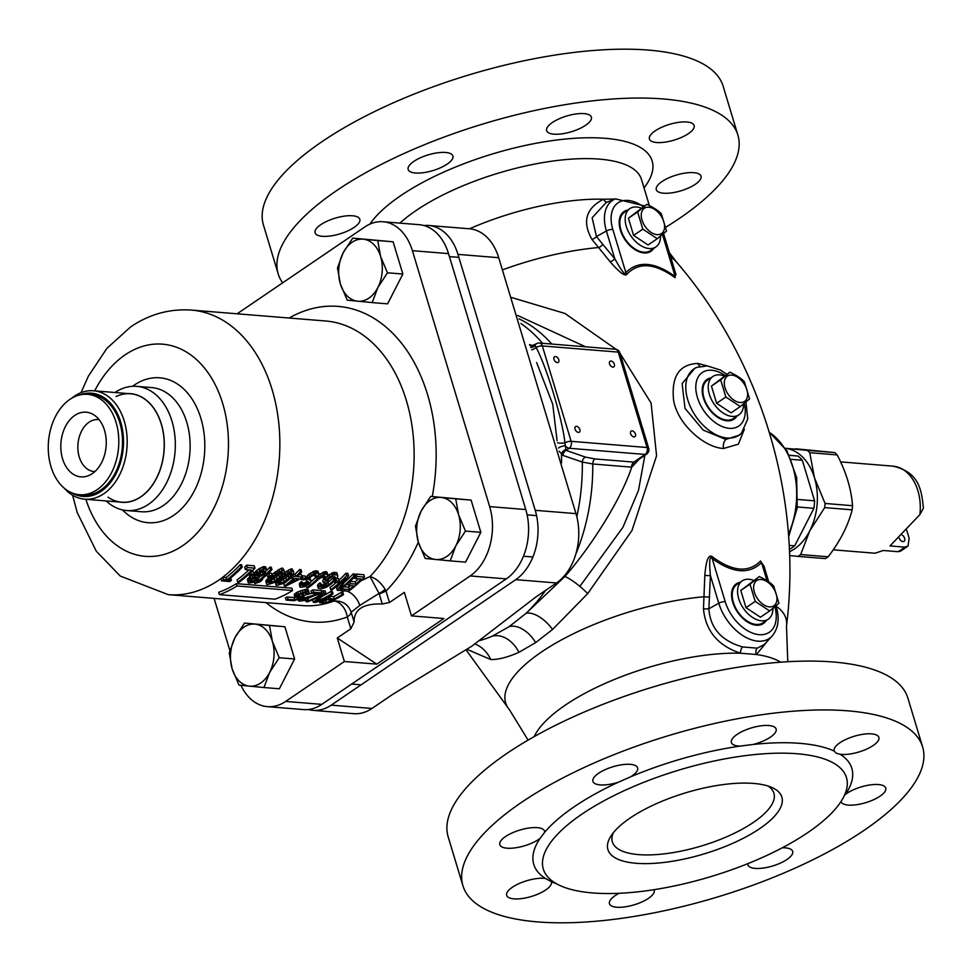 <?xml version="1.0" encoding="UTF-8"?>
<svg xmlns="http://www.w3.org/2000/svg" width="972" height="972" viewBox="0 0 972 972"><rect width="100%" height="100%" fill="white"/><g stroke="black" fill="none" stroke-linecap="round" stroke-linejoin="round"><path stroke-width="1.46" d="M613.32 832.761A84.357 29.622 163.2 0 0 612.384 841.922A84.357 29.622 163.2 0 0 667.971 853.38A84.357 29.622 163.2 0 0 753.336 822.433A84.357 29.622 163.2 0 0 773.894 793.152A84.357 29.622 163.2 0 0 768.05 786.044M759.715 828.63A90.846 31.906 163.2 0 0 772.06 787.563A90.846 31.906 163.2 0 0 630.075 818.072A90.846 31.906 163.2 0 0 610.817 836.236A90.846 31.906 163.2 0 0 652.406 863.44A90.846 31.906 163.2 0 0 759.715 828.63M746.192 755.536A158.327 55.598 163.2 0 0 543.324 869.114A158.327 55.598 163.2 0 0 710.969 876.574A158.327 55.598 163.2 0 0 846.466 777.588A158.327 55.598 163.2 0 0 832.652 762.583A158.327 55.598 -16.8 0 0 746.192 755.536M840.16 754.272L836.224 753.203L834.219 751.077A23.364 8.201 -16.8 0 1 834.158 750.894A23.364 8.201 -16.8 0 1 839.857 742.79A23.364 8.201 -16.8 0 1 863.488 734.212A23.364 8.201 -16.8 0 1 878.882 737.396A23.364 8.201 -16.8 0 1 873.196 745.5A23.364 8.201 -16.8 0 1 840.16 754.272A166.115 58.332 -16.8 0 1 845.579 794.282L844.571 795.096M556.349 883.694A166.115 58.332 -16.8 0 1 551.355 881.677L545.426 878.481M551.355 881.677A23.364 8.201 -16.8 0 1 551.416 881.847A23.364 8.201 -16.8 0 1 545.717 889.963A23.364 8.201 -16.8 0 1 522.086 898.529A23.364 8.201 -16.8 0 1 506.691 895.358A23.364 8.201 -16.8 0 1 512.39 887.242A23.364 8.201 -16.8 0 1 545.413 878.469A166.115 58.332 -16.8 0 1 540.007 838.472L544.672 832.299A166.115 58.332 -16.8 0 1 618.143 782.326L630.682 776.786A166.115 58.332 -16.8 0 1 740.02 746.119A23.364 8.201 -16.8 0 1 731.394 742.535A23.364 8.201 -16.8 0 1 737.08 734.419A23.364 8.201 -16.8 0 1 760.724 725.853A23.364 8.201 -16.8 0 1 776.118 729.024A23.364 8.201 -16.8 0 1 770.419 737.141A23.364 8.201 -16.8 0 1 753.093 744.467A166.115 58.332 -16.8 0 1 834.219 751.077M753.081 744.467L740.02 746.119M864.108 830.319A240.096 84.309 163.2 0 0 922.635 746.982A240.096 84.309 163.2 0 0 764.429 714.359A240.096 84.309 163.2 0 0 521.466 802.422A240.096 84.309 -16.8 0 0 462.939 885.771A240.096 84.309 -16.8 0 0 621.144 918.394A240.096 84.309 -16.8 0 0 864.108 830.319M618.143 782.326A23.364 8.201 -16.8 0 1 592.908 781.379A23.364 8.201 -16.8 0 1 598.606 773.262A23.364 8.201 -16.8 0 1 622.238 764.697A23.364 8.201 -16.8 0 1 637.632 767.868A23.364 8.201 -16.8 0 1 631.934 775.984A23.364 8.201 -16.8 0 1 630.694 776.786M540.007 838.472A23.364 8.201 -16.8 0 1 538.865 839.286A23.364 8.201 -16.8 0 1 515.221 847.851A23.364 8.201 -16.8 0 1 499.827 844.68A23.364 8.201 -16.8 0 1 505.525 836.564A23.364 8.201 -16.8 0 1 529.169 827.998A23.364 8.201 -16.8 0 1 544.563 831.169A23.364 8.201 -16.8 0 1 544.672 832.287M653.974 889.696A23.364 8.201 -16.8 0 1 654.192 890.218A23.364 8.201 -16.8 0 1 648.494 898.322A23.364 8.201 -16.8 0 1 624.85 906.888A23.364 8.201 -16.8 0 1 609.456 903.717A23.364 8.201 -16.8 0 1 615.155 895.613A23.364 8.201 -16.8 0 1 619.043 893.304M782.326 847.778A23.364 8.201 -16.8 0 1 792.666 851.375A23.364 8.201 -16.8 0 1 786.98 859.479A23.364 8.201 -16.8 0 1 763.336 868.045A23.364 8.201 -16.8 0 1 747.942 864.873A23.364 8.201 -16.8 0 1 747.833 863.658M845.579 794.282A23.364 8.201 -16.8 0 1 846.709 793.468A23.364 8.201 -16.8 0 1 870.353 784.89A23.364 8.201 -16.8 0 1 885.747 788.073A23.364 8.201 -16.8 0 1 880.049 796.177A23.364 8.201 -16.8 0 1 856.405 804.743A23.364 8.201 -16.8 0 1 841.023 801.572A23.364 8.201 -16.8 0 1 841.011 801.548M922.635 746.982L907.884 698.127A240.096 84.309 163.2 0 0 749.679 665.504A240.096 84.309 163.2 0 0 506.716 753.567A240.096 84.309 -16.8 0 0 448.189 836.904L462.939 885.771M767.054 580.15L763.968 566.068L761.55 562.606A5.188 4.034 -134.8 0 1 760.602 560.978L766.118 573.188L760.602 560.978C748.598 572.97 732.645 571.67 712.743 557.077C708.746 553.505 706.109 559.617 704.834 575.412L703.473 608.824C705.563 630.901 717.919 645.7 740.555 653.233L756.447 654.521L767.929 640.56L756.447 654.521A5.188 4.192 78.7 0 1 757.273 648.154L764.235 644.533L772.084 636.101C778.402 628.447 779.763 618.569 776.166 606.467L775.972 605.835M760.602 560.978C748.598 572.97 732.645 571.67 712.743 557.077C708.746 553.505 706.109 559.617 704.834 575.412L703.473 608.824A5.188 0.838 -179.7 0 0 708.867 608.776C710.18 628.07 721.406 640.791 742.572 646.951L757.273 648.154M587.708 593.613L552.558 629.479L535.645 642.614L518.939 652.309A26.548 19.185 63.4 0 0 492.051 636.271A26.548 19.185 -116.6 0 1 518.939 652.309C507.882 657.242 498.49 659.66 490.787 659.551A30.582 26.28 79.8 0 0 475.016 643.986A30.582 26.28 79.8 0 1 490.787 659.551L467.034 649.381L490.787 659.551C498.49 659.66 507.882 657.242 518.939 652.309L535.645 642.614L552.558 629.479L587.708 593.613L631.958 530.542L656.574 455.771L651.094 403.064L620.002 353.298L651.094 403.064L656.574 455.771L631.958 530.542L587.708 593.613A30.29 8.141 43.4 0 0 564.914 576.493C589.166 548.949 620.27 501.491 631.739 467.155L639.357 459.027M614.997 199.053L603.49 199.236C585.873 208.324 582.021 221.713 591.936 239.391L610.124 261.747C620.014 273.108 625.713 277.129 627.219 273.812C639.102 261.905 655.055 263.205 675.078 277.713L675.054 271.589L675.078 277.713A5.188 2.029 126 0 1 675.163 276.51L675.977 274.614L663.584 233.584M616.151 349.361L564.926 313.446L510.92 297.335L564.926 313.446L616.151 349.361M723.569 448.481C705.052 447.764 677.824 424.764 673.62 400.488C671.117 376.565 679.197 364.208 697.896 363.443L707.3 365.909L697.896 363.443C679.197 364.208 671.117 376.565 673.62 400.488C677.824 424.764 705.052 447.764 723.569 448.481L738.356 444.204L744.358 429.223L738.356 444.204L723.569 448.481A7.788 5.431 94.7 0 1 725.817 439.429L739.643 435.031L741.575 432.953L747.747 418.993L745.949 402.007M726.862 374.256L720.495 370.065L707.349 365.922L696.96 367.343L694.968 368.121L682.113 383.588L685.029 408.41L703.218 430.11L725.817 439.429M710.751 377.926A24.008 14.981 55.8 0 0 707.021 379.445A24.008 14.981 55.8 0 0 705.356 402.906A24.008 14.981 55.8 0 0 727.02 420.815A24.008 14.981 55.8 0 0 734.018 419.151A24.008 14.981 55.8 0 0 736.8 416.247M707.75 379.748A24.008 14.981 55.8 0 0 705.83 380.404M734.018 418.361A24.008 14.981 -124.2 0 1 732.694 419.904M704.834 575.412A5.188 0.741 -178.2 0 0 710.411 575.533L708.867 608.764L718.782 603.26A39.694 24.762 55.8 0 0 743.495 636.016A39.694 24.762 55.8 0 0 772.084 636.101M712.743 557.077A5.188 2.029 -54 0 0 712.197 558.596C709.657 555.182 709.062 560.832 710.411 575.533L718.782 603.26A5.188 1.823 163.2 0 1 725.209 601.668A34.579 21.578 55.8 0 0 758.804 634.631A34.579 21.578 55.8 0 0 774.854 606.759M767.029 580.782L761.55 562.606C749.145 574.659 732.694 573.322 712.197 558.596L725.209 601.668M763.968 566.068L768.767 581.961M766.155 620.622A24.008 14.981 -124.2 0 1 763.385 623.526A24.008 14.981 -124.2 0 1 756.374 625.203A24.008 14.981 -124.2 0 1 734.711 607.293A24.008 14.981 -124.2 0 1 736.375 583.82A24.008 14.981 -124.2 0 1 740.105 582.313M763.372 622.736A24.008 14.981 -124.2 0 1 762.048 624.279M735.184 584.78A24.008 14.981 -124.2 0 1 737.116 584.123M579.859 586.371L622.87 527.395L638.495 490.398L644.886 455.273M643.5 431.118L636.077 406.539M649.661 252.027A24.008 14.981 55.8 0 0 650.985 250.484M624.729 211.872A24.008 14.981 55.8 0 0 622.797 212.528M627.718 210.061A24.008 14.981 55.8 0 0 623.988 211.568A24.008 14.981 55.8 0 0 622.323 235.042A24.008 14.981 55.8 0 0 643.986 252.951A24.008 14.981 55.8 0 0 650.985 251.274A24.008 14.981 55.8 0 0 653.767 248.37M607.379 202.042A5.188 3.681 -105.3 0 1 603.49 199.236A134.974 47.397 163.2 0 0 469.525 228.797A134.974 47.397 -16.8 0 1 603.49 199.236C585.873 208.324 582.021 221.713 591.936 239.391L610.124 261.747C620.014 273.108 625.713 277.129 627.219 273.812A5.188 4.034 45.2 0 1 625.822 272.488C638.215 260.447 654.666 261.784 675.163 276.51L662.479 234.495M610.124 261.747A5.188 2.649 141.7 0 0 614.766 258.722C621.922 271.516 625.616 276.097 625.822 272.488L612.81 229.416A5.188 1.823 163.2 0 0 606.394 231.008L614.766 258.722L602.822 244.397A5.188 2.722 138.6 0 1 598.375 247.556A146.347 51.395 163.2 0 0 502.39 269.912A146.347 51.395 163.2 0 1 598.375 247.556M591.936 239.391A5.188 2.588 143.7 0 0 596.48 236.524L602.822 244.397M606.163 202.516L592.13 217.777L596.48 236.524L606.394 231.008A39.694 24.762 55.8 0 1 615.495 198.859L605.993 202.577M665.942 227.12A240.096 84.309 -16.8 0 0 679.367 218.433A240.096 84.309 163.2 0 0 737.894 135.096A240.096 84.309 163.2 0 0 579.689 102.473A240.096 84.309 163.2 0 0 336.725 190.536A240.096 84.309 -16.8 0 0 278.199 273.873A240.096 84.309 -16.8 0 0 282.633 282.852M688.455 133.614A23.364 8.201 -16.8 0 1 664.812 142.179A23.364 8.201 -16.8 0 1 649.418 139.008A23.364 8.201 -16.8 0 1 655.116 130.904A23.364 8.201 -16.8 0 1 678.748 122.326A23.364 8.201 -16.8 0 1 694.142 125.51A23.364 8.201 -16.8 0 1 688.455 133.614M695.308 184.291A23.364 8.201 -16.8 0 1 671.664 192.857A23.364 8.201 -16.8 0 1 656.282 189.686A23.364 8.201 -16.8 0 1 661.968 181.57A23.364 8.201 -16.8 0 1 685.612 173.004A23.364 8.201 -16.8 0 1 701.006 176.175A23.364 8.201 -16.8 0 1 695.308 184.291M354.124 227.399A23.364 8.201 -16.8 0 1 330.48 235.965A23.364 8.201 -16.8 0 1 315.098 232.794A23.364 8.201 -16.8 0 1 320.784 224.678A23.364 8.201 -16.8 0 1 344.428 216.112A23.364 8.201 -16.8 0 1 359.822 219.283A23.364 8.201 -16.8 0 1 354.124 227.399M447.193 164.098A23.364 8.201 -16.8 0 1 423.561 172.664A23.364 8.201 -16.8 0 1 408.167 169.493A23.364 8.201 -16.8 0 1 413.865 161.376A23.364 8.201 -16.8 0 1 437.497 152.811A23.364 8.201 -16.8 0 1 452.891 155.982A23.364 8.201 -16.8 0 1 447.193 164.098M585.679 125.242A23.364 8.201 -16.8 0 1 562.047 133.82A23.364 8.201 -16.8 0 1 546.653 130.637A23.364 8.201 -16.8 0 1 552.339 122.533A23.364 8.201 -16.8 0 1 575.983 113.967A23.364 8.201 -16.8 0 1 591.377 117.138A23.364 8.201 -16.8 0 1 585.679 125.242M737.894 135.096L723.144 86.229A240.096 84.309 163.2 0 0 564.939 53.606A240.096 84.309 163.2 0 0 321.975 141.681A240.096 84.309 -16.8 0 0 263.448 225.018L278.199 273.873M308.27 709.524A51.917 36.243 -85.3 0 0 312.96 710.35A51.917 36.243 -85.3 0 0 331.221 705.15L515.731 579.652A51.917 36.243 -85.3 0 0 535.22 510.312L457.958 254.385A51.917 36.243 -85.3 0 0 428.628 225.468A51.917 36.243 -85.3 0 0 423.865 225.528M536.641 362.58L552.728 404.243L557.09 440.717M559.143 451.263L563.031 455.443L582.313 462.052L592.75 463.984A166.115 115.984 94.7 0 1 575.788 554.198M428.628 225.468L469.367 228.785A51.917 36.243 94.7 0 1 498.709 257.702L575.971 513.629A51.917 36.243 94.7 0 1 556.47 582.969L535.876 596.99L471.627 646.319L392.567 694.445L371.972 708.467A51.917 36.243 94.7 0 1 353.711 713.667L312.96 710.35M529.934 345.582A5.188 4.884 -95.3 0 0 532.182 345.959M534.138 345.327L535.086 345.534L536.058 343.93L531.356 345.911A5.188 4.374 -70.8 0 1 529.558 344.562L533.033 345.777L529.558 344.562M530.7 347.49A5.188 4.556 158.6 0 0 535.086 345.534L536.119 347.417C547.88 369.725 562.97 422.249 564.914 442.807A5.188 1.823 -16.8 0 1 571.135 441.324A5.188 3.621 94.7 0 1 569.179 448.262A5.188 3.244 -124.2 0 1 565.352 445.771L566.093 450.364L585.375 457.083L594.986 458.942L633.853 462.101L635.664 461.53M552.558 629.479A26.414 13.511 49.9 0 0 526.131 613.259A168.326 117.527 94.7 0 0 545.547 590.405A168.326 117.527 94.7 0 1 526.131 613.259L509.243 626.612L492.051 636.271L509.243 626.612L526.131 613.259L564.914 576.493A166.115 115.984 94.7 0 0 567.527 571.755M585.545 346.797L517.675 315.475M631.618 467.143L633.853 462.101A5.188 3.621 94.7 0 0 631.618 467.143L592.75 463.984A5.188 3.621 94.7 0 1 594.986 458.942M619.881 352.897A5.188 1.823 163.2 0 0 618.265 352.119A5.188 3.621 -85.3 0 0 615.337 349.227L539.399 343.043A5.188 3.621 94.7 0 1 542.327 345.935L571.135 441.324L647.073 447.509A5.188 1.823 -16.8 0 1 648.676 448.286L619.881 352.897A5.188 5.188 0 0 0 615.337 349.227M635.761 461.481L646.635 454.082A5.188 3.244 -124.2 0 1 645.116 454.446A5.188 3.621 -85.3 0 0 647.073 447.509L618.265 352.119L542.327 345.935A5.188 1.823 163.2 0 0 536.119 347.417A5.188 2.381 148.1 0 1 531.66 349.859M557.296 362.58A3.378 2.102 55.8 0 0 558.28 362.349A3.378 2.102 55.8 0 0 558.511 359.057A3.378 2.102 55.8 0 0 555.474 356.542A3.378 2.102 55.8 0 0 554.49 356.773A3.378 2.102 55.8 0 0 554.247 360.065A3.378 2.102 55.8 0 0 557.296 362.58M633.926 436.902A3.378 2.102 55.8 0 0 634.91 436.671A3.378 2.102 55.8 0 0 635.153 433.378A3.378 2.102 55.8 0 0 632.104 430.851A3.378 2.102 55.8 0 0 631.12 431.094A3.378 2.102 55.8 0 0 630.889 434.387A3.378 2.102 55.8 0 0 633.926 436.902M578.364 432.382A3.378 2.102 55.8 0 0 579.348 432.151A3.378 2.102 55.8 0 0 579.591 428.846A3.378 2.102 55.8 0 0 576.542 426.331A3.378 2.102 55.8 0 0 575.558 426.574A3.378 2.102 55.8 0 0 575.327 429.867A3.378 2.102 55.8 0 0 578.364 432.382M612.858 367.112A3.378 2.102 55.8 0 0 613.842 366.869A3.378 2.102 55.8 0 0 614.073 363.577A3.378 2.102 55.8 0 0 611.036 361.062A3.378 2.102 55.8 0 0 610.052 361.292A3.378 2.102 55.8 0 0 609.808 364.597A3.378 2.102 55.8 0 0 612.858 367.112M557.478 442.782A5.188 1.142 176.9 0 0 564.914 442.807L565.352 445.771A5.188 1.798 165.5 0 0 558.511 448.043M633.853 462.101L645.116 454.446L569.179 448.262L566.093 450.364A5.188 4.374 109.1 0 0 563.031 455.443L561.452 454.459A178.897 124.902 -85.3 0 1 561.585 462.842A178.897 124.902 -85.3 0 0 561.452 454.459A5.188 3.912 132.7 0 1 565.631 449.635M627.219 273.812C639.102 261.905 655.055 263.205 675.078 277.713M769.35 432.37A72.511 50.629 94.7 0 1 788.45 534.284A72.511 50.629 94.7 0 0 769.35 432.37M520.883 323.506A168.326 117.527 94.7 0 1 542.546 343.298A168.326 117.527 94.7 0 0 520.883 323.506M563.031 455.443L582.313 462.052A168.326 117.527 94.7 0 1 576.821 516.727A168.326 117.527 94.7 0 0 582.313 462.052A5.188 4.374 109.3 0 1 585.375 457.083M703.473 608.824C705.563 630.901 717.919 645.7 740.555 653.233A134.974 47.397 163.2 0 0 565.267 705.15A134.974 47.397 163.2 0 0 534.199 736.606A134.974 47.397 -16.8 0 1 565.267 705.15A134.974 47.397 163.2 0 1 740.555 653.233A5.188 2.831 105.8 0 1 742.572 646.951M780.735 662.175A134.974 47.397 163.2 0 0 756.447 654.521A134.974 47.397 163.2 0 1 780.735 662.175M411.46 615.871L404.364 592.373L389.48 602.494L382.275 603.989C363.285 603.381 353.905 609.383 354.112 621.995L350.843 628.763L337.272 637.997L376.784 664.143L443.876 618.52L411.46 615.871L470.169 575.946A51.917 36.243 -85.3 0 0 489.657 506.606L412.395 250.679A51.917 36.243 -85.3 0 0 383.065 221.75A51.917 36.243 -85.3 0 0 364.804 226.962L237.132 313.798M240.947 685.309A51.917 36.243 -85.3 0 0 267.397 706.644A51.917 36.243 -85.3 0 0 285.659 701.432L344.367 661.507L337.272 637.997M214.107 598.388L229.878 650.584M385.155 589.311A10.376 3.511 -28.7 0 1 379.031 593.442L370.016 576.554C375.787 578.182 380.83 582.435 385.155 589.311L386.018 591.049L379.274 594.05L379.031 593.442L359.749 605.447L351.159 612.214L354.112 621.995M350.843 628.763L347.283 616.977A15.576 10.595 69.5 0 0 334.003 601.036C342.533 600.635 348.255 604.365 351.159 612.214A15.576 5.468 163.2 0 1 347.283 616.977A158.327 110.541 94.7 0 1 266 602.604M343.517 594.645A145.35 101.489 94.7 0 1 325.924 603.32L319.557 602.628L321.55 600.975A145.35 101.489 94.7 0 0 323.068 600.319L328.694 598.691L334.417 598.934A145.35 101.489 94.7 0 0 342.12 594.536L343.517 594.645L342.824 592.349L342.035 592.252L344.416 590.575M334.295 599.797L334.003 601.036A142.763 99.666 -85.3 0 1 302.535 605.58L168.253 594.657A142.763 99.666 -85.3 0 0 218.469 580.32A142.763 99.666 94.7 0 0 220.972 578.571L222.71 577.259L226.087 577.538A142.763 99.666 94.7 0 0 240.266 564.647L241.542 564.756L242.259 567.138A145.35 101.489 94.7 0 1 228.068 579.968L231.458 580.248A145.35 101.489 94.7 0 1 229.708 581.548L221.64 580.892L220.948 578.571M326.458 602.494L322.036 602.13L322.947 601.085A145.35 101.489 94.7 0 0 324.089 600.599L327.746 599.675L332.169 600.04A145.35 101.489 94.7 0 1 326.458 602.494L325.486 600.101M313.361 602.3L322.607 594.706A145.35 101.489 94.7 0 1 307.553 601.826L306.156 601.717A145.35 101.489 94.7 0 0 323.749 593.042L325.851 593.212L316.374 601.486A145.35 101.489 94.7 0 0 331.659 593.685L333.056 593.795A145.35 101.489 94.7 0 1 315.45 602.47L313.361 602.3L312.644 599.918L313.239 599.554M302.511 600.538L308.294 599.894L299.412 601.17L298.246 600.55L300.154 599.238A145.35 101.489 94.7 0 0 300.919 598.91L318.221 593.856L311.708 593.321A145.35 101.489 94.7 0 0 313.519 592.203L321.89 592.884A145.35 101.489 94.7 0 1 320.08 594.014L302.316 599.019A145.35 101.489 94.7 0 1 301.551 599.347L300.798 600.222L302.511 600.538L302.085 599.129M298.975 596.917L297.019 596.541L298.611 594.9A145.35 101.489 94.7 0 0 299.352 594.487L304.965 592.774L306.933 593.187L305.901 594.56L307.286 594.67L309.047 592.859L308.173 591.766L305.257 591.79L298.55 594.196A145.35 101.489 94.7 0 1 297.08 594.998L294.917 597.416L300.919 597.282A145.35 101.489 94.7 0 1 294.832 599.918L288.089 599.372A145.35 101.489 94.7 0 1 286.157 600.089L294.066 600.732A145.35 101.489 94.7 0 0 303.957 596.456L298.975 596.917L298.404 595.034M292.584 590.502A145.35 101.489 94.7 0 1 274.991 599.177L219.417 594.657L218.7 592.276A142.763 99.666 94.7 0 0 236.318 583.65L291.879 588.169L292.584 590.502L237.022 585.97A145.35 101.489 94.7 0 1 219.417 594.657M320.639 601.461L320.359 600.538M321.55 600.975L321.295 600.125M319.788 602.13L319.436 600.927M319.557 602.628L319.095 601.073M255.806 577.368A142.763 99.666 94.7 0 1 255.259 577.805L250.703 579.543M257.434 573.82L262.27 571.852A142.763 99.666 94.7 0 0 263.278 570.88L263.376 570.698M281.03 572.326L278.855 574.902A142.763 99.666 94.7 0 1 276.473 577.016L271.273 580.32L268.539 580.989M290.373 573.091L288.186 575.655A142.763 99.666 94.7 0 1 285.817 577.769L280.616 581.086L277.87 581.754M326.385 599.87A142.763 99.666 94.7 0 1 325.742 600.125M330.225 598.594L329.52 596.249L327.989 596.346M329.52 596.249L333.712 596.589A142.763 99.666 94.7 0 0 341.415 592.203L342.035 592.252M331.659 593.685L330.954 591.353L332.351 591.462L333.056 593.795M323.749 593.042L323.044 590.709A142.763 99.666 94.7 0 1 321.525 591.656M313.555 595.97A142.763 99.666 94.7 0 1 307.857 598.436M323.044 590.709L325.146 590.879L325.851 593.212M330.954 591.353A142.763 99.666 94.7 0 1 323.567 595.581M311.696 593.272L307.614 594.39M306.727 594.621L303.641 595.399M313.519 592.203L312.826 589.87A142.763 99.666 94.7 0 1 311.004 591L311.708 593.321M312.826 589.87L321.185 590.563L321.89 592.884M302.328 596.322L301.624 593.977L303.252 594.111L303.957 596.456M288.089 599.372L287.384 597.002A142.763 99.666 94.7 0 1 285.44 597.707L286.157 600.089M287.384 597.002L294.127 597.549A142.763 99.666 94.7 0 0 294.868 597.258M306.775 591.656L306.083 589.324L297.845 591.863A142.763 99.666 94.7 0 1 296.375 592.665L294.176 594.451L294.917 597.416M306.083 589.324L308.27 589.761L308.975 592.094M301.624 593.977L298.27 594.572M250.557 581.803L255.964 580.138A145.35 101.489 94.7 0 0 256.657 579.579L257.446 577.745L256.086 577.307L251.566 579.166A145.35 101.489 94.7 0 1 250.873 579.725L250.557 581.803L250.229 580.709M355.922 584.123L350.394 583.674A145.35 101.489 94.7 0 1 348.353 585.46L353.881 585.909A145.35 101.489 94.7 0 1 349.385 589.554L343.019 589.032A145.35 101.489 94.7 0 1 340.905 590.599L348.547 591.219A145.35 101.489 94.7 0 0 364.5 577.089L356.858 576.457A145.35 101.489 94.7 0 1 354.889 578.51L361.256 579.02A145.35 101.489 94.7 0 1 355.922 584.123L355.205 581.778A142.763 99.666 94.7 0 0 358.401 578.79M337.296 590.308L345.655 578.109A145.35 101.489 94.7 0 1 331.999 589.87L330.723 589.773A145.35 101.489 94.7 0 0 346.664 575.631L348.584 575.788L340.042 588.789A145.35 101.489 94.7 0 0 353.881 576.226L355.157 576.323A145.35 101.489 94.7 0 1 339.204 590.466L337.296 590.308L336.591 587.975L340.139 583.322M339.35 581.098L336.385 580.855A145.35 101.489 94.7 0 1 334.696 582.398L337.661 582.641A145.35 101.489 94.7 0 0 339.35 581.098L338.645 578.753L336.616 578.583M328.585 581.232L326.665 581.086A145.35 101.489 94.7 0 0 329.35 578.559L331.853 576.991L334.939 576.882L335.437 578L333.748 580.308A145.35 101.489 94.7 0 1 328.658 584.816L323.068 587.404L320.651 586.918L321.55 585.472L320.274 585.375L318.196 587.89L320.954 588.971L326.179 587.367L329.933 584.913A145.35 101.489 94.7 0 0 335.024 580.406L337.369 577.441L337.843 576.019L336.907 574.841L333.615 574.938L328.415 578.133A145.35 101.489 94.7 0 1 323.36 582.787L326.543 583.042A145.35 101.489 94.7 0 0 328.585 581.232L328.123 579.737M323.773 579.494L325.462 577.186L324.126 575.995L318.682 579.081A145.35 101.489 94.7 0 1 308.015 587.926L306.739 587.817A145.35 101.489 94.7 0 0 317.407 578.972L323.19 574.829L326.082 573.954L327.868 575.217L325.049 579.591L323.773 579.494L323.056 577.137L324.186 575.837M311.137 580.478L308.841 579.628L309.461 577.988A145.35 101.489 94.7 0 0 310.469 577.028L313.178 575.473L316.058 575.339L316.58 575.752L315.438 577.781L316.714 577.878L318.84 574.841L318.026 573.298L314.94 573.419L309.521 576.59A145.35 101.489 94.7 0 1 307.857 578.194L306.423 580.758L308.889 582.252L308.015 583.759A145.35 101.489 94.7 0 1 307.322 584.318L303.75 585.837L302.195 585.411L302.948 584.269L301.672 584.16L300.081 586.128L300.591 587.319L304.406 586.772L308.258 584.694A145.35 101.489 94.7 0 0 309.631 583.577L311.307 581.159L309.716 577.745M305.815 578.376L302.851 578.133A145.35 101.489 94.7 0 1 301.162 579.677L304.139 579.907A145.35 101.489 94.7 0 0 305.815 578.376L305.111 576.019L302.146 575.776A142.763 99.666 94.7 0 1 301.855 576.044M284.456 586.007A145.35 101.489 94.7 0 0 293.775 578.401L291.649 578.231A145.35 101.489 94.7 0 0 293.666 576.347L295.792 576.53A145.35 101.489 94.7 0 0 300.409 571.864L301.685 571.973A145.35 101.489 94.7 0 1 297.067 576.627L302.158 577.04A145.35 101.489 94.7 0 1 300.141 578.923L285.732 586.104L284.456 586.007L283.751 583.674A142.763 99.666 94.7 0 0 291.442 577.514M295.051 578.51A145.35 101.489 94.7 0 1 288.538 584.002L298.659 578.802L295.051 578.51M275.902 585.023L276.303 583.309L279.596 579.871A145.35 101.489 94.7 0 0 282.658 577.161L289.121 572.423L292.766 571.244L293.714 571.694L293.447 573.869L290.288 577.781A145.35 101.489 94.7 0 1 287.238 580.491L282.245 583.783L276.813 585.387L275.197 582.69L275.598 580.977M278.575 584.075L277.919 583.139L281.005 579.664A145.35 101.489 94.7 0 0 283.374 577.562L288.441 573.82L291.126 572.958L291.843 574.088L288.891 578.012A145.35 101.489 94.7 0 1 286.521 580.114L279.985 583.905L278.575 584.075L278.186 582.787M266.559 584.257L266.96 582.544L270.265 579.105A145.35 101.489 94.7 0 0 273.314 576.408L278.162 572.617L283.423 570.491L284.371 570.928L284.103 573.103L280.957 577.028A145.35 101.489 94.7 0 1 277.907 579.725L272.901 583.03L267.482 584.622L266.559 584.257L265.854 581.062L269.56 576.773M269.232 583.322L268.588 582.374L271.662 578.899A145.35 101.489 94.7 0 0 274.043 576.797L279.11 573.055L281.795 572.192L282.5 573.334L279.559 577.247A145.35 101.489 94.7 0 1 277.178 579.348L270.653 583.139L269.232 583.322L268.843 582.021M272.294 575.643L269.317 575.4A145.35 101.489 94.7 0 1 267.628 576.943L270.605 577.186A145.35 101.489 94.7 0 0 272.294 575.643L271.577 573.286L268.612 573.055A142.763 99.666 94.7 0 1 267.336 574.233M271.966 569.556L270.69 569.446A145.35 101.489 94.7 0 1 254.749 583.589L259.755 581.961A145.35 101.489 94.7 0 0 262.525 579.737L258.819 581.584A145.35 101.489 94.7 0 0 271.966 569.556L271.249 567.174L269.973 567.065A142.763 99.666 94.7 0 1 266.62 570.528M248.091 582.763L249.816 579.64A145.35 101.489 94.7 0 0 250.849 578.79L255.077 576.578L256.414 573.662A145.35 101.489 94.7 0 0 257.41 572.702L264.542 568.948L266.547 569.483L265.052 573.322A145.35 101.489 94.7 0 1 264.044 574.282L259.317 576.918L258.066 579.385A145.35 101.489 94.7 0 1 257.033 580.223L253.182 582.301L248.808 583.103L247.386 579.567L249.111 577.307A142.763 99.666 94.7 0 0 250.144 576.457L251.942 575.339M258.297 576.177L256.936 575.74L257.471 573.747A145.35 101.489 94.7 0 0 258.467 572.787L263.12 570.673L264.481 571.147L263.983 573.237A145.35 101.489 94.7 0 1 262.987 574.197L258.297 576.177L257.592 573.832M254.044 574.16L251.068 573.917A145.35 101.489 94.7 0 1 249.379 575.46L252.356 575.703A145.35 101.489 94.7 0 0 254.044 574.16L253.328 571.803L251.578 571.658M237.763 582.204A145.35 101.489 94.7 0 0 251.748 570.114L245.381 569.592A145.35 101.489 94.7 0 0 247.35 567.551L254.992 568.17A145.35 101.489 94.7 0 1 239.039 582.313L237.763 582.204L237.071 579.883A142.763 99.666 94.7 0 0 248.905 569.884M221.64 580.892A145.35 101.489 94.7 0 0 223.402 579.591L226.792 579.859A145.35 101.489 94.7 0 0 240.983 567.028L242.259 567.138M354.889 578.51L354.452 577.064M350.394 583.674L349.798 581.681M350.139 581.365L355.205 581.778M348.353 585.46L347.782 583.54M349.385 589.554L348.681 587.222A142.763 99.666 94.7 0 0 350.673 585.654M343.019 589.032L342.654 587.853M343.93 586.833L348.681 587.222M340.905 590.599L340.565 589.457M364.5 577.089L363.783 574.707L356.141 574.088A142.763 99.666 94.7 0 1 354.877 575.412M356.858 576.457L356.141 574.088M223.402 579.591L222.71 577.259A142.763 99.666 94.7 0 0 278.527 420.864A142.763 99.666 94.7 0 0 191.423 310.08L325.705 321.003A142.763 99.666 -85.3 0 1 411.302 421.483A142.763 99.666 -85.3 0 1 370.016 576.554L360.624 581.025M230.692 577.915L231.458 580.248M353.881 576.226L353.164 573.845L354.44 573.942L355.157 576.323M346.664 575.631L345.947 573.249A142.763 99.666 94.7 0 1 339.046 580.09M336.263 582.532A142.763 99.666 94.7 0 1 330.018 587.44L330.723 589.773M345.947 573.249L347.867 573.407L348.584 575.788M353.164 573.845A142.763 99.666 94.7 0 1 345.036 581.766M335 574.683L334.283 572.301L327.698 575.776A142.763 99.666 94.7 0 1 327.673 575.801L328.415 578.133M334.283 572.301L336.92 572.897L337.649 575.266M320.274 585.375L319.569 583.042L318.038 584.427L317.492 585.557L318.342 588.473M319.569 583.042L320.845 583.139L321.55 585.472M321.404 584.998L324.891 584.391L327.953 582.471A142.763 99.666 94.7 0 0 333.032 577.951L334.161 576.651M323.761 579.47A142.763 99.666 94.7 0 1 322.655 580.442L323.36 582.787M315.45 577.781A142.763 99.666 94.7 0 1 311.162 581.511M326.082 573.954L325.365 571.585L318.573 575.035M325.365 571.585L326.957 572.083L327.673 574.464M302.705 583.479L306.617 581.985A142.763 99.666 94.7 0 0 307.031 581.657M316.325 573.164L315.608 570.783L308.804 574.233A142.763 99.666 94.7 0 1 307.14 575.849L305.718 578.413L306.593 581.426M315.608 570.783L318.038 571.354L318.755 573.735M315.511 574.428L314.721 575.424L315.438 577.781M301.672 584.16L300.968 581.827L299.376 583.795L299.874 586.979M300.968 581.827L302.243 581.936L302.948 584.269M293.337 574.027L295.075 574.173A142.763 99.666 94.7 0 0 299.692 569.495L300.956 569.592L301.685 571.973M299.23 574.513L301.442 574.683L302.158 577.04M292.766 571.244L292.05 568.863L290.446 569.106L283.836 573.249M292.05 568.863L293.714 571.694M283.423 570.491L282.706 568.11L281.115 568.353L272.61 574.051A142.763 99.666 94.7 0 1 271.978 574.622M282.706 568.11L284.371 570.928M264.542 568.948L263.825 566.567L256.693 570.345A142.763 99.666 94.7 0 1 255.697 571.305L253.595 574.501M263.825 566.567L265.83 567.101L266.547 569.483M247.35 567.551L246.633 565.169A142.763 99.666 94.7 0 1 244.677 567.223L245.381 569.592M246.633 565.169L254.275 565.789L254.992 568.17M240.983 567.028L240.266 564.647M226.792 579.859L226.087 577.538M114.963 392.518A62.293 43.497 94.7 0 1 136.736 386.358A62.293 43.497 94.7 0 1 174.899 436.112A62.293 43.497 94.7 0 1 148.546 504.286A62.293 43.497 94.7 0 1 126.627 510.531A62.293 43.497 94.7 0 1 106.142 500.932M128.061 393.575A54.505 38.054 94.7 0 1 163.746 435.468A54.505 38.054 94.7 0 1 140.879 496.85A54.505 38.054 94.7 0 1 119.24 502.002M71.539 398.338A54.396 37.981 94.7 0 1 74.37 396.224A54.396 37.981 94.7 0 1 93.506 390.768L130.54 393.782A54.396 37.981 94.7 0 1 163.867 437.23A54.396 37.981 94.7 0 1 140.855 496.741A54.396 37.981 94.7 0 1 107.953 497.166M93.506 390.768A54.396 37.981 94.7 0 1 126.822 434.217A54.396 37.981 94.7 0 1 103.81 493.727A54.396 37.981 94.7 0 1 84.673 499.195L121.719 502.208A54.396 37.981 -85.3 0 0 140.855 496.741A54.396 37.981 94.7 0 0 162.166 427.34A54.396 37.981 94.7 0 0 116.142 396.527M79.753 394.948A51.795 36.158 94.7 0 1 121.877 426.538A51.795 36.158 94.7 0 1 101.258 491.249A51.795 36.158 94.7 0 1 71.782 492.84M84.673 499.195A54.396 37.981 94.7 0 1 64.237 488.163M91.319 394.644A50.35 35.162 94.7 0 1 122.168 434.861A50.35 35.162 94.7 0 1 100.869 489.961A50.35 35.162 -85.3 0 1 83.155 495.015L79.449 494.712A50.35 35.162 -85.3 0 0 97.164 489.657A50.35 35.162 94.7 0 0 118.463 434.557A50.35 35.162 94.7 0 0 87.614 394.34L91.319 394.644M79.449 494.712A50.35 35.162 -85.3 0 1 48.6 454.495A50.35 35.162 -85.3 0 1 69.899 399.395A50.35 35.162 94.7 0 1 87.614 394.34M74.747 415.445A32.441 22.648 94.7 0 1 94.005 414.947A32.441 22.648 94.7 0 1 106.24 443.937A32.441 22.648 94.7 0 1 92.316 473.607A32.441 22.648 -85.3 0 1 89.084 475.405A32.441 22.648 -85.3 0 1 61.965 456.573A32.441 22.648 -85.3 0 1 74.747 415.445M94.928 471.542A26.037 18.176 -85.3 0 1 93.98 471.505A26.037 18.176 -85.3 0 1 78.027 450.704A26.037 18.176 -85.3 0 1 89.035 422.2A26.037 18.176 94.7 0 1 98.196 419.588A26.037 18.176 94.7 0 1 99.144 419.71M334.696 582.398L334.295 581.074M336.385 580.855L335.935 579.397M335.437 578L335.146 577.04M334.866 579.008L334.21 576.821M333.748 580.308L333.032 577.951M328.658 584.816L327.953 582.471M327.066 585.922L326.361 583.589M325.596 586.711L324.891 584.391M324.259 587.21L323.555 584.877M323.068 587.404L322.364 585.071M321.161 587.246L320.833 586.201M318.743 586.76L318.038 584.427M318.196 587.89L317.492 585.557M336.907 574.841L336.19 572.459M333.615 574.938L332.898 572.569M332.108 575.558L331.391 573.188M329.945 576.833L329.229 574.476M326.932 574.027L326.215 571.645M324.697 574.221L323.98 571.84M323.19 574.829L322.473 572.459M321.027 576.104L320.323 573.747M319.29 577.392L318.622 575.205M317.407 578.972L316.981 577.562M306.739 587.817L306.18 585.982M325.462 577.186L325.183 576.226M324.891 578.194L324.235 576.007M300.846 584.998L300.141 582.678M300.081 586.128L299.376 583.795M310.627 580.114L309.922 577.769M309.351 580.005L308.987 578.79M316.216 576.785L315.779 575.327M318.026 573.298L317.297 570.928M314.94 573.419L314.223 571.05M313.434 574.039L312.717 571.67M311.271 575.315L310.554 572.945M309.521 576.59L308.804 574.233M307.857 578.194L307.14 575.849M306.933 579.47L306.229 577.125M306.423 580.758L305.73 578.449M308.841 582.884L308.537 581.9M308.015 583.759L307.431 581.815M307.322 584.318L306.617 581.985M306.071 585.132L305.366 582.799M304.734 585.618L304.042 583.285M303.75 585.837L303.045 583.504M301.162 579.677L300.761 578.352M302.851 578.133L302.146 575.776M300.409 571.864L299.692 569.495M295.792 576.53L295.075 574.173M293.666 576.347L293.082 574.416M291.649 578.231L291.223 576.785M291.163 571.487L290.446 569.106M289.121 572.423L288.405 570.054M287.505 573.383L286.789 571.014M285.756 574.659L285.039 572.301M284.541 575.606L283.885 573.444M282.658 577.161L282.208 575.679M279.596 579.871L279.219 578.595M278.089 581.317L277.664 579.907M277.263 582.179L276.777 580.563M276.303 583.309L275.708 581.329M275.89 584.16L275.185 581.827M281.831 570.722L281.115 568.353M279.79 571.67L279.073 569.3M278.162 572.617L277.445 570.26M276.413 573.905L275.708 571.536M275.21 574.853L274.493 572.496M273.314 576.408L272.61 574.051M270.265 579.105L269.657 577.101M268.758 580.563L268.053 578.231M267.932 581.414L267.227 579.081M266.96 582.544L266.267 580.211M266.547 583.394L265.854 581.062M267.628 576.943L266.935 574.61M269.317 575.4L268.612 573.055M254.749 583.589L254.227 581.851M270.69 569.446L269.973 567.065M262.525 579.737L262.246 578.814M265.818 569.057L265.101 566.676M263.157 569.203L262.44 566.834M261.116 570.151L260.399 567.77M259.488 571.099L258.771 568.729M257.41 572.702L256.693 570.345M256.414 573.662L255.697 571.305M255.15 575.254L254.445 572.909M254.992 576.238L254.275 573.893M255.077 576.578L254.36 574.233M254.312 576.846L253.619 574.549M252.647 577.672L252.04 575.667M250.849 578.79L250.144 576.457M249.816 579.64L249.111 577.307M248.504 581.037L247.799 578.705M248.091 581.888L247.386 579.567M249.379 575.46L248.99 574.136M251.068 573.917L250.655 572.557M284.249 581.827L283.545 579.482M286.521 580.114L285.817 577.769M281.321 583.419L280.616 581.086M279.985 583.905L279.28 581.572M291.843 574.088L291.576 573.213M290.701 576.104L289.984 573.759M288.891 578.012L288.186 575.655M274.906 581.062L274.201 578.729M277.178 579.348L276.473 577.016M271.978 582.653L271.273 580.32M270.653 583.139L269.949 580.806M282.5 573.334L282.232 572.447M281.358 575.351L280.653 572.994M279.559 577.247L278.855 574.902M264.676 571.876L264.445 571.111M263.983 573.237L263.278 570.88M262.987 574.197L262.27 571.852M261.006 575.4L260.302 573.055M259.488 575.946L258.771 573.602M257.446 576.117L256.997 574.622M251.408 581.864L250.8 579.834M252.611 581.669L251.906 579.336M254.506 580.928L253.801 578.595M255.964 580.138L255.259 577.805M256.657 579.579L255.976 577.332M257.264 578.68L256.875 577.38M237.022 585.97L236.318 583.65M342.12 594.536L341.415 592.203M334.417 598.934L333.712 596.589M328.694 598.691L328.111 596.735M326.641 599.165L326.215 597.744M324.441 599.821L324.126 598.801M323.068 600.319L322.801 599.432M306.156 601.717L305.84 600.66M304.272 597.768L303.884 596.492M302.669 598.254L302.365 597.245M300.919 598.91L300.664 598.047M300.154 599.238L299.898 598.388M298.866 599.882L298.586 598.959M298.246 600.55L297.857 599.262M308.294 599.894L307.602 597.573M307.14 599.797L306.545 597.841M305.524 600.234L304.916 598.242M304.054 600.489L303.507 598.643M301.575 600.465L301.296 599.542M300.275 596.808L299.57 594.463M297.578 596.796L297.31 595.897M305.901 594.56L305.366 592.811M308.173 591.766L307.468 589.445M305.257 591.79L304.552 589.457M303.009 592.373L302.304 590.04M300.858 593.187L300.154 590.855M298.55 594.196L297.845 591.863M297.08 594.998L296.375 592.665M295.682 595.994L294.978 593.661M294.88 596.796L294.176 594.451M294.832 599.918L294.127 597.549M267.397 706.644L303.519 709.584A51.917 36.243 -85.3 0 0 321.781 704.372L506.278 578.887A51.917 36.243 -85.3 0 0 525.779 509.547L448.517 253.619A51.917 36.243 -85.3 0 0 419.175 224.69L383.065 221.75M344.367 661.507L376.784 664.143M80.627 494.809A50.483 35.247 -85.3 0 0 83.142 495.149A50.483 35.247 -85.3 0 0 100.894 490.082A50.483 35.247 -85.3 0 0 122.253 434.836A50.483 35.247 -85.3 0 0 91.332 394.511A50.483 35.247 -85.3 0 0 88.804 394.438M263.983 687.532L279.365 688.784L294.625 658.98L284.893 626.733L244.519 623.052L234.896 637.802L229.246 652.868L232.138 668.821L238.99 685.102L263.983 687.532L269.621 672.466L279.243 657.728L272.391 641.447L269.511 625.482L244.519 623.052M284.893 626.733L269.511 625.482M294.625 658.98L279.243 657.728M272.391 641.447A31.153 21.748 -85.3 0 0 255.029 624.109A31.153 21.748 -85.3 0 0 234.896 637.802A31.153 21.748 -85.3 0 0 232.138 668.821A31.153 21.748 -85.3 0 0 249.5 686.159A31.153 21.748 -85.3 0 0 269.621 672.466A31.153 21.748 -85.3 0 0 272.391 641.447M450.194 560.88L465.576 562.132L480.836 532.328L471.104 500.094L430.718 496.413L421.107 511.151L415.457 526.217L418.349 542.169L425.189 558.45L450.194 560.88L455.832 545.814L465.454 531.077L458.602 514.796L455.722 498.843L430.718 496.413M471.104 500.094L455.722 498.843M480.836 532.328L465.454 531.077M458.602 514.796A31.153 21.748 -85.3 0 0 441.239 497.457A31.153 21.748 -85.3 0 0 421.107 511.151A31.153 21.748 -85.3 0 0 418.349 542.169A31.153 21.748 -85.3 0 0 435.711 559.508A31.153 21.748 -85.3 0 0 455.832 545.814A31.153 21.748 -85.3 0 0 458.602 514.796M372.203 302.596L387.597 303.847L402.858 274.043L393.125 241.809L352.739 238.128L343.128 252.866L337.478 267.932L340.358 283.885L347.211 300.166L372.203 302.596L377.853 287.53L387.464 272.792L380.623 256.511L377.731 240.558L352.739 238.128M393.125 241.809L377.731 240.558M402.858 274.043L387.464 272.792M380.623 256.511A31.153 21.748 -85.3 0 0 363.249 239.173A31.153 21.748 -85.3 0 0 343.128 252.866A31.153 21.748 -85.3 0 0 340.358 283.885A31.153 21.748 -85.3 0 0 357.72 301.223A31.153 21.748 -85.3 0 0 377.853 287.53A31.153 21.748 -85.3 0 0 380.623 256.511M797.356 506.971L813.904 508.32L794.695 545.827A51.917 36.243 94.7 0 1 789.835 549.144L789.349 549.095M789.167 545.377L794.695 545.827M798.012 499.474L814.572 500.823A51.917 36.243 94.7 0 1 813.904 508.32M791.293 459.367L802.325 460.254A51.917 36.243 94.7 0 0 798.121 456.075L789.373 455.224M789.446 455.358L798.121 456.075M814.572 500.823L802.325 460.254M840.598 461.882L892.952 466.147A44.129 30.812 94.7 0 1 919.889 514.613L889.988 545.924L904.592 547.115A44.129 30.812 94.7 0 1 901.323 549.678A44.129 30.812 94.7 0 1 897.885 551.683L900.388 551.258L908.03 546.07L904.592 547.115M908.03 546.07L909.16 538.33L906.73 530.287M899.136 538.014A3.888 2.43 55.8 0 0 902.915 541.574A3.888 2.43 55.8 0 0 904.057 541.307A3.888 2.43 55.8 0 0 904.64 538.306A3.888 2.43 55.8 0 0 902.15 535.062M919.889 514.613L923.4 508.247C921.578 489.584 918.953 472.04 892.952 466.147M897.885 551.683L883.281 550.492L875.031 553.226L833.211 549.824M795.533 448.785L834.899 452.612L837.208 454.932C846.199 472.173 851.302 489.098 852.541 505.707L852.177 509.838C848.021 525.816 840.015 541.465 828.132 556.786L825.447 558.608L798.061 556.385M789.458 551.768A53.205 37.155 -85.3 0 0 809.773 530.833L800.661 554.55L797.976 556.373L825.471 558.608M797.976 556.373L789.592 555.583M784.829 448.226L807.416 450.376L809.737 452.685L814.487 477.835L825.07 503.46L824.693 507.603L809.773 530.833A53.205 37.155 94.7 0 0 814.487 477.835A53.205 37.155 94.7 0 0 785.376 448.286M652.066 249.525A23.364 14.58 -124.2 0 1 650.62 250.74A23.364 14.58 -124.2 0 1 643.804 252.368A23.364 14.58 -124.2 0 1 622.724 234.945A23.364 14.58 -124.2 0 1 624.352 212.115A23.364 14.58 -124.2 0 1 626.017 211.216M621.473 214.083A23.364 14.58 -124.2 0 1 621.837 213.816L624.352 212.115M650.62 250.74L648.105 252.453A23.364 14.58 -124.2 0 1 647.741 252.696M735.099 417.401A23.364 14.58 -124.2 0 1 733.653 418.616A23.364 14.58 -124.2 0 1 726.837 420.244A23.364 14.58 -124.2 0 1 705.757 402.809A23.364 14.58 -124.2 0 1 707.385 379.979A23.364 14.58 -124.2 0 1 709.05 379.092M704.506 381.96A23.364 14.58 -124.2 0 1 704.87 381.692L707.385 379.979M733.653 418.616L731.138 420.329A23.364 14.58 -124.2 0 1 730.762 420.572M764.454 621.776A23.364 14.58 -124.2 0 1 763.02 622.991A23.364 14.58 -124.2 0 1 756.204 624.619A23.364 14.58 -124.2 0 1 735.124 607.196A23.364 14.58 -124.2 0 1 736.74 584.366A23.364 14.58 -124.2 0 1 738.404 583.467M733.86 586.335A23.364 14.58 -124.2 0 1 734.225 586.067L736.74 584.366M763.02 622.991L760.493 624.704A23.364 14.58 -124.2 0 1 760.128 624.947M650.511 250.582A23.17 14.459 -124.2 0 1 643.756 252.185A23.17 14.459 55.8 0 1 622.858 234.908A23.17 14.459 55.8 0 1 624.461 212.273L629.832 208.615A23.17 14.459 55.8 0 0 628.216 231.263A23.17 14.459 55.8 0 0 649.126 248.54A23.17 14.459 -124.2 0 0 655.881 246.937L650.511 250.582M629.832 208.615A23.17 14.459 55.8 0 1 636.587 207.012A23.17 14.459 -124.2 0 1 641.265 208.142M660.535 236.087A23.17 14.459 -124.2 0 1 655.881 246.937M646.89 204.302L628.41 218.214L633.598 235.406L648.045 244.968L657.266 238.699L642.82 229.137L637.632 211.945L646.89 204.302C653.925 207.729 658.737 210.912 661.337 213.864L666.525 231.069L657.266 238.699M648.786 207.23A15.285 9.538 -124.2 0 1 663.827 221.823A15.285 9.538 -124.2 0 1 657.06 234.641A15.285 9.538 -124.2 0 1 642.006 220.049A15.285 9.538 -124.2 0 1 648.786 207.23M633.598 235.406L642.82 229.137M628.41 218.214L637.632 211.945M733.544 418.458A23.17 14.459 -124.2 0 1 726.789 420.062A23.17 14.459 55.8 0 1 705.879 402.785A23.17 14.459 55.8 0 1 707.495 380.149L712.865 376.492A23.17 14.459 55.8 0 0 711.249 399.14A23.17 14.459 55.8 0 0 732.159 416.417A23.17 14.459 -124.2 0 0 738.914 414.801L733.544 418.458M712.865 376.492A23.17 14.459 55.8 0 1 719.62 374.888A23.17 14.459 -124.2 0 1 724.286 376.006M743.568 403.963A23.17 14.459 -124.2 0 1 738.914 414.801M729.923 372.179L711.443 386.091L716.631 403.283L731.078 412.845L740.299 406.563L725.853 397.001L720.665 379.809L729.923 372.179C736.946 375.593 741.77 378.788 744.37 381.741L749.558 398.933L740.299 406.563M731.819 375.095A15.285 9.538 -124.2 0 1 746.861 389.687A15.285 9.538 -124.2 0 1 740.093 402.505A15.285 9.538 -124.2 0 1 725.039 387.913A15.285 9.538 -124.2 0 1 731.819 375.095M716.631 403.283L725.853 397.001M711.443 386.091L720.665 379.809M762.911 622.833A23.17 14.459 -124.2 0 1 756.143 624.437A23.17 14.459 55.8 0 1 735.245 607.16A23.17 14.459 55.8 0 1 736.849 584.524L742.219 580.867A23.17 14.459 55.8 0 0 740.603 603.515A23.17 14.459 55.8 0 0 761.513 620.792A23.17 14.459 -124.2 0 0 768.269 619.188L762.911 622.833M742.219 580.867A23.17 14.459 55.8 0 1 748.975 579.263A23.17 14.459 -124.2 0 1 753.652 580.393M772.922 608.338A23.17 14.459 -124.2 0 1 768.269 619.188M759.278 576.554L740.798 590.466L745.986 607.658L760.432 617.22L769.666 610.951L755.208 601.389L750.019 584.196L759.278 576.554C766.313 579.98 771.124 583.164 773.724 586.116L778.924 603.32L769.666 610.951M761.173 579.482A15.285 9.538 -124.2 0 1 776.215 594.074A15.285 9.538 -124.2 0 1 769.447 606.88A15.285 9.538 -124.2 0 1 754.394 592.3A15.285 9.538 -124.2 0 1 761.173 579.482M745.986 607.658L755.208 601.389M740.798 590.466L750.019 584.196M703.813 596.772A146.347 51.395 163.2 0 0 541.331 652.115A146.347 51.395 -16.8 0 0 509.535 709.888A146.347 51.395 -16.8 0 1 541.331 652.115A146.347 51.395 163.2 0 1 703.813 596.772L709.317 597.112M786.494 626.272A146.347 51.395 163.2 0 0 776.093 606.212A146.347 51.395 163.2 0 1 786.494 626.272L787.782 661.713L786.494 626.272C802.641 497.372 761.331 360.539 676.548 262.112A146.347 51.395 163.2 0 0 670.656 256.997A146.347 51.395 163.2 0 1 676.548 262.112L669.356 252.708L676.548 262.112C761.331 360.539 802.641 497.372 786.494 626.272M697.896 363.443A7.788 5.431 -85.3 0 0 700.059 366.395M696.96 367.343A40.071 24.993 55.8 0 0 689.901 405.64A40.071 24.993 55.8 0 0 727.202 438.044A40.071 24.993 55.8 0 0 741.575 432.953M725.063 375.484A32.404 20.218 55.8 0 0 711.747 370.259A32.404 20.218 55.8 0 0 697.398 397.414A32.404 20.218 55.8 0 0 729.292 428.336A32.404 20.218 55.8 0 0 744.248 403.416M643.343 206.72A34.579 21.578 55.8 0 0 617.585 203.16A34.579 21.578 55.8 0 0 612.81 229.416M649.308 205.396L641.471 179.431A134.974 47.397 163.2 0 0 552.533 161.097A134.974 47.397 163.2 0 0 415.955 210.608A134.974 47.397 -16.8 0 0 399.905 223.123M369.846 224.131A150.539 52.865 -16.8 0 1 400.622 195.737A150.539 52.865 163.2 0 1 583.127 137.866A150.539 52.865 163.2 0 1 644.023 187.888M492.051 636.271A168.326 117.527 94.7 0 1 481.833 639.965L479.803 640.56L481.833 639.965A168.326 117.527 94.7 0 0 492.051 636.271M519.024 318.865A166.115 115.984 94.7 0 1 551.804 344.052M535.645 642.614A25.952 16.16 55.7 0 0 509.243 626.612M371.972 708.467L331.221 705.15M556.47 582.969L515.731 579.652M575.971 513.629L535.22 510.312M498.709 257.702L457.958 254.385M289.158 318.038A158.327 110.541 94.7 0 1 401.047 342.618A158.327 110.541 94.7 0 1 432.273 496.534M418.325 542.121A158.327 110.541 94.7 0 1 386.018 591.049L389.48 602.494M382.275 603.989L379.274 594.05M346.858 591.085A15.576 9.72 -124.2 0 1 359.749 605.447M94.673 390.865A106.422 74.297 -85.3 0 1 125.109 354.865A106.422 74.297 94.7 0 1 222.685 403.477A106.422 74.297 94.7 0 1 182.712 545.644A106.422 74.297 -85.3 0 1 85.852 499.28M132.569 386.309A72.681 50.738 -85.3 0 1 134.245 385.106A72.681 50.738 94.7 0 1 200.876 418.312A72.681 50.738 94.7 0 1 173.575 515.403A72.681 50.738 -85.3 0 1 122.496 509.911M136.736 386.358L151.559 387.561A62.293 43.497 94.7 0 1 189.722 437.327A62.293 43.497 94.7 0 1 163.357 505.489A62.293 43.497 -85.3 0 1 141.45 511.746L126.627 510.531M506.278 578.887L470.169 575.946M321.781 704.372L285.659 701.432M525.779 509.547L489.657 506.606M448.517 253.619L412.395 250.679M828.132 556.786L800.661 554.55M834.899 452.612L807.416 450.376M837.208 454.932L809.737 452.685M852.541 505.707L825.07 503.46M852.177 509.838L824.693 507.603M509.535 709.888L528.088 740.117L509.535 709.888L466.147 649.976L509.535 709.888M644.521 205.918L615.495 198.859M646.635 454.082A5.188 5.188 0 0 0 648.676 448.286M539.399 343.043A5.188 5.188 0 0 0 536.058 343.93M769.302 432.212L786.919 450.741L796.651 477.568L797.222 507.992L788.632 536.738M191.423 310.08C169.553 308.622 149.275 314.235 130.6 326.932L106.896 348.365L88.403 376.115L80.992 392.7M168.253 594.657L120.236 576.044L96.301 551.221L77.177 512.511L72.633 495.258M351.657 684.057L360.029 684.738M523.458 556.239L532.911 557.005M527.14 514.868L536.58 515.634M449.416 256.608L458.857 257.373"/></g></svg>

